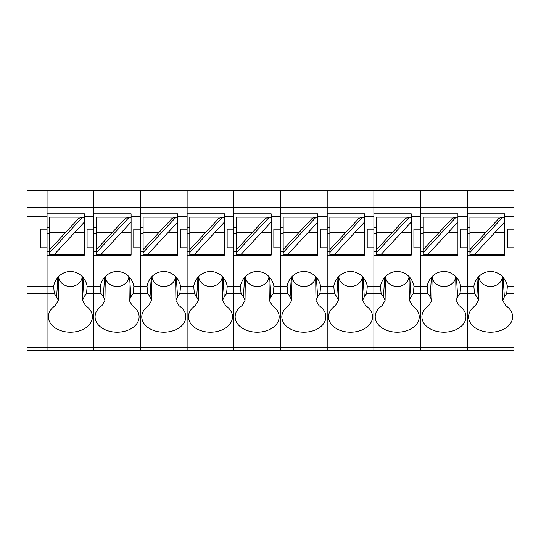<?xml version="1.0" encoding="UTF-8"?>
<svg xmlns="http://www.w3.org/2000/svg" width="541" height="541" viewBox="0 0 541 541"><rect width="100%" height="100%" fill="white"/><g stroke="black" fill="none" stroke-linecap="round" stroke-linejoin="round"><path stroke-width="0.81" d="M513.95 247.825L507.282 247.825L507.282 229.147L513.95 229.147L513.95 350.541L47.06 350.541L47.06 190.459L27.05 190.459L27.05 350.541L47.06 350.541L47.06 255.163L84.41 255.163L84.41 254.493L54.276 254.493L84.41 222.04L84.41 254.493M47.06 229.147L40.392 229.147L40.392 247.825L47.06 247.825M54.276 254.493L49.725 254.493L49.725 252.113M84.41 222.04L84.41 217.144L49.725 217.144L49.725 249.59L78.79 218.294L82.469 217.272L49.725 252.532L49.725 249.59M49.725 252.532L49.725 255.163M82.469 217.272L84.41 217.306M513.95 347.687L467.262 347.687L467.262 350.541L467.262 347.687L420.573 347.687L420.573 350.541L420.573 347.687L373.885 347.687L373.885 350.541L373.885 347.687L327.197 347.687L327.197 350.541L327.197 347.687L280.502 347.687L280.502 350.541L280.502 347.687L233.813 347.687L233.813 350.541L233.813 347.687L187.125 347.687L187.125 350.541L187.125 347.687L140.437 347.687L140.437 350.541L140.437 347.687L93.749 347.687L93.749 350.541L93.749 286.304L87.155 286.304A18.151 17.048 90 0 0 86.817 284.749A18.151 17.048 90 0 0 70.404 271.508A18.151 17.048 90 0 0 53.992 284.749A18.151 17.048 90 0 0 53.654 286.304L54.283 293.452L56.643 296.853L57.887 277.337M87.155 286.304L86.526 293.452L84.166 296.853L82.536 300.377L85.566 305.651A22.012 15.391 0 0 1 92.126 314.321A22.012 15.391 0 0 1 70.404 332.201A22.012 15.391 0 0 1 48.683 314.321A22.012 15.391 0 0 1 55.243 305.651L58.272 300.377L56.643 296.853M82.922 277.337L84.166 296.853M93.749 247.825L87.081 247.825L87.081 229.147L93.749 229.147L93.749 286.304L93.749 255.163L131.098 255.163L131.098 254.493L100.971 254.493L131.098 222.04L131.098 254.493M93.749 229.147L93.749 190.459L47.06 190.459L47.06 207.616L27.05 207.616M84.41 217.144L84.41 213.803L47.06 213.803L47.06 207.616L93.749 207.616L93.749 190.459L187.125 190.459L187.125 207.616L187.125 190.459L280.502 190.459L280.502 207.616L280.502 190.459L373.885 190.459L373.885 207.616L373.885 190.459L467.262 190.459L467.262 207.616L467.262 190.459L513.95 190.459L513.95 207.616L420.573 207.616L420.573 190.459L420.573 207.616L327.197 207.616L327.197 190.459L327.197 207.616L233.813 207.616L233.813 190.459L233.813 207.616L140.437 207.616L140.437 190.459L140.437 207.616L93.749 207.616L93.749 213.803L131.098 213.803L131.098 222.04M58.57 276.776C60.382 289.705 80.426 289.705 82.239 276.776M64.399 254.493L64.399 255.163M49.725 251.822L47.06 251.822M49.725 227.815L47.06 227.815M168.095 232.481L177.786 232.481L177.786 222.04L147.659 254.493L143.108 254.493L143.108 252.113M147.659 254.493L177.786 254.493L177.786 232.481M177.786 222.04L177.786 217.144L143.108 217.144L143.108 249.59L172.166 218.294L175.845 217.272L143.108 252.532L143.108 249.59M143.108 252.532L143.108 255.163M175.845 217.272L177.786 217.306M222.993 277.337L224.238 296.853L222.601 300.377L225.631 305.651A22.012 15.391 0 0 1 232.19 314.321A22.012 15.391 0 0 1 210.469 332.201A22.012 15.391 0 0 1 188.748 314.321A22.012 15.391 0 0 1 195.308 305.651L198.344 300.377L196.708 296.853L194.347 293.452L187.125 293.452L187.125 347.687L187.125 286.304L180.538 286.304A18.151 17.048 90 0 0 180.194 284.749A18.151 17.048 90 0 0 163.781 271.508A18.151 17.048 90 0 0 147.368 284.749A18.151 17.048 90 0 0 147.03 286.304L147.659 293.452L150.019 296.853L151.264 277.337M180.538 286.304L179.903 293.452L177.549 296.853L175.913 300.377L178.943 305.651A22.012 15.391 0 0 1 185.502 314.321A22.012 15.391 0 0 1 163.781 332.201A22.012 15.391 0 0 1 142.06 314.321A22.012 15.391 0 0 1 148.619 305.651L151.649 300.377L150.019 296.853M176.305 277.337L177.549 296.853M187.125 247.825L180.457 247.825L180.457 229.147L187.125 229.147L187.125 286.304L187.125 255.163L224.481 255.163L224.481 254.493L194.347 254.493L224.481 222.04L224.481 254.493M187.125 229.147L187.125 207.616L187.125 213.803L224.481 213.803L224.481 222.04M147.659 293.452L140.437 293.452L140.437 347.687L140.437 255.163L177.786 255.163L177.786 254.493M177.786 217.144L177.786 213.803L140.437 213.803L140.437 207.616L140.437 216.359L131.098 216.359M151.953 276.776C153.759 289.705 173.803 289.705 175.615 276.776M157.783 254.493L157.783 255.163M143.108 251.822L140.437 251.822M143.108 227.815L140.437 227.815M261.472 232.481L271.169 232.481L271.169 222.04L241.036 254.493L236.485 254.493L236.485 252.113M241.036 254.493L271.169 254.493L271.169 232.481M271.169 222.04L271.169 217.144L236.485 217.144L236.485 249.59L265.543 218.294L269.222 217.272L236.485 252.532L236.485 249.59M236.485 252.532L236.485 255.163M269.222 217.272L271.169 217.306M316.37 277.337L317.614 296.853L315.978 300.377L319.014 305.651A22.012 15.391 0 0 1 325.574 314.321A22.012 15.391 0 0 1 303.853 332.201A22.012 15.391 0 0 1 282.125 314.321A22.012 15.391 0 0 1 288.684 305.651L291.721 300.377L290.084 296.853L287.724 293.452L280.502 293.452L280.502 347.687L280.502 286.304L273.915 286.304A18.151 17.048 90 0 0 273.57 284.749A18.151 17.048 90 0 0 257.158 271.508A18.151 17.048 90 0 0 240.745 284.749A18.151 17.048 90 0 0 240.407 286.304L241.036 293.452L243.396 296.853L244.64 277.337M273.915 286.304L273.279 293.452L270.926 296.853L269.29 300.377L272.319 305.651A22.012 15.391 0 0 1 278.879 314.321A22.012 15.391 0 0 1 257.158 332.201A22.012 15.391 0 0 1 235.436 314.321A22.012 15.391 0 0 1 241.996 305.651L245.032 300.377L243.396 296.853M269.682 277.337L270.926 296.853M280.502 247.825L273.834 247.825L273.834 229.147L280.502 229.147L280.502 286.304L280.502 255.163L317.858 255.163L317.858 254.493L287.724 254.493L317.858 222.04L317.858 254.493M280.502 229.147L280.502 207.616L280.502 213.803L317.858 213.803L317.858 222.04M241.036 293.452L233.813 293.452L233.813 347.687L233.813 255.163L271.169 255.163L271.169 254.493M271.169 217.144L271.169 213.803L233.813 213.803L233.813 207.616L233.813 216.359L224.481 216.359M245.33 276.776C247.136 289.705 267.18 289.705 268.992 276.776M251.159 254.493L251.159 255.163M236.485 251.822L233.813 251.822M236.485 227.815L233.813 227.815M354.849 232.481L364.546 232.481L364.546 222.04L334.412 254.493L329.861 254.493L329.861 252.113M334.412 254.493L364.546 254.493L364.546 232.481M364.546 222.04L364.546 217.144L329.861 217.144L329.861 249.59L358.926 218.294L362.605 217.272L329.861 252.532L329.861 249.59M329.861 252.532L329.861 255.163M362.605 217.272L364.546 217.306M409.747 277.337L410.991 296.853L409.354 300.377L412.391 305.651A22.012 15.391 0 0 1 418.95 314.321A22.012 15.391 0 0 1 397.229 332.201A22.012 15.391 0 0 1 375.508 314.321A22.012 15.391 0 0 1 382.068 305.651L385.097 300.377L383.461 296.853L381.107 293.452L373.885 293.452L373.885 347.687L373.885 286.304L367.292 286.304A18.151 17.048 90 0 0 366.954 284.749A18.151 17.048 90 0 0 350.541 271.508A18.151 17.048 90 0 0 334.128 284.749A18.151 17.048 90 0 0 333.783 286.304L334.419 293.452L336.773 296.853L338.017 277.337M367.292 286.304L366.663 293.452L364.303 296.853L362.666 300.377L365.702 305.651A22.012 15.391 0 0 1 372.262 314.321A22.012 15.391 0 0 1 350.541 332.201A22.012 15.391 0 0 1 328.82 314.321A22.012 15.391 0 0 1 335.379 305.651L338.409 300.377L336.773 296.853M363.058 277.337L364.303 296.853M373.885 247.825L367.211 247.825L367.211 229.147L373.885 229.147L373.885 286.304L373.885 255.163L411.234 255.163L411.234 254.493L381.101 254.493L411.234 222.04L411.234 254.493M373.885 229.147L373.885 207.616L373.885 213.803L411.234 213.803L411.234 222.04M334.419 293.452L327.197 293.452L327.197 347.687L327.197 255.163L364.546 255.163L364.546 254.493M364.546 217.144L364.546 213.803L327.197 213.803L327.197 207.616L327.197 216.359L317.858 216.359M338.707 276.776C340.519 289.705 360.563 289.705 362.369 276.776M344.536 254.493L344.536 255.163M329.861 251.822L327.197 251.822M329.861 227.815L327.197 227.815M448.232 232.481L457.923 232.481L457.923 222.04L427.789 254.493L423.238 254.493L423.238 252.113M427.789 254.493L457.923 254.493L457.923 232.481M457.923 222.04L457.923 217.144L423.238 217.144L423.238 249.59L452.303 218.294L455.982 217.272L423.238 252.532L423.238 249.59M423.238 252.532L423.238 255.163M455.982 217.272L457.923 217.306M503.123 277.337L504.368 296.853L502.738 300.377L505.767 305.651A22.012 15.391 0 0 1 512.327 314.321A22.012 15.391 0 0 1 490.606 332.201A22.012 15.391 0 0 1 468.885 314.321A22.012 15.391 0 0 1 475.444 305.651L478.474 300.377L476.837 296.853L474.484 293.452L467.262 293.452L467.262 347.687L467.262 286.304L460.668 286.304A18.151 17.048 90 0 0 460.33 284.749A18.151 17.048 90 0 0 443.918 271.508A18.151 17.048 90 0 0 427.505 284.749A18.151 17.048 90 0 0 427.16 286.304L427.796 293.452L430.149 296.853L431.393 277.337M460.668 286.304L460.039 293.452L457.679 296.853L456.049 300.377L459.079 305.651A22.012 15.391 0 0 1 465.639 314.321A22.012 15.391 0 0 1 443.918 332.201A22.012 15.391 0 0 1 422.196 314.321A22.012 15.391 0 0 1 428.756 305.651L431.786 300.377L430.149 296.853M456.435 277.337L457.679 296.853M467.262 247.825L460.594 247.825L460.594 229.147L467.262 229.147L467.262 286.304L467.262 255.163L504.611 255.163L504.611 254.493L474.477 254.493L504.611 222.04L504.611 254.493M467.262 229.147L467.262 207.616L467.262 213.803L504.611 213.803L504.611 222.04M427.796 293.452L420.573 293.452L420.573 347.687L420.573 255.163L457.923 255.163L457.923 254.493M457.923 217.144L457.923 213.803L420.573 213.803L420.573 207.616L420.573 216.359L411.234 216.359M432.083 276.776C433.896 289.705 453.94 289.705 455.745 276.776M437.912 254.493L437.912 255.163M423.238 251.822L420.573 251.822M423.238 227.815L420.573 227.815M96.42 255.163L96.42 249.59L125.478 218.294L129.157 217.272L96.42 252.532L96.42 254.493L100.971 254.493M131.098 217.144L96.42 217.144L96.42 249.59M129.157 217.272L131.098 217.306M133.843 286.304L133.214 293.452L140.437 293.452L140.437 286.304L133.843 286.304A18.151 17.048 90 0 0 133.505 284.749A18.151 17.048 90 0 0 117.093 271.508A18.151 17.048 90 0 0 100.68 284.749A18.151 17.048 90 0 0 100.342 286.304L100.971 293.452L103.331 296.853L104.575 277.337M129.61 277.337L130.861 296.853L133.214 293.452M130.861 296.853L129.225 300.377L132.254 305.651A22.012 15.391 0 0 1 138.814 314.321A22.012 15.391 0 0 1 117.093 332.201A22.012 15.391 0 0 1 95.372 314.321A22.012 15.391 0 0 1 101.931 305.651L104.961 300.377L103.331 296.853M140.437 247.825L133.769 247.825L133.769 229.147L140.437 229.147L140.437 286.304L147.03 286.304M140.437 229.147L140.437 216.359M27.05 347.687L93.749 347.687L93.749 286.304L100.342 286.304M105.258 276.776C107.071 289.705 127.115 289.705 128.927 276.776M111.088 254.493L111.088 255.163M96.42 251.822L93.749 251.822M96.42 227.815L93.749 227.815M189.796 255.163L189.796 249.59L218.855 218.294L222.534 217.272L189.796 252.532L189.796 254.493L194.347 254.493M224.481 217.144L189.796 217.144L189.796 249.59M222.534 217.272L224.481 217.306M196.708 296.853L197.952 277.337M194.347 293.452L193.719 286.304L187.125 286.304L187.125 293.452L179.903 293.452M227.227 286.304L226.591 293.452L233.813 293.452L233.813 286.304L227.227 286.304A18.151 17.048 90 0 0 226.882 284.749A18.151 17.048 90 0 0 210.469 271.508A18.151 17.048 90 0 0 194.057 284.749A18.151 17.048 90 0 0 193.719 286.304M224.238 296.853L226.591 293.452M233.813 247.825L227.146 247.825L227.146 229.147L233.813 229.147L233.813 286.304L240.407 286.304M233.813 229.147L233.813 216.359M198.642 276.776C200.447 289.705 220.491 289.705 222.304 276.776M204.471 254.493L204.471 255.163M189.796 251.822L187.125 251.822M189.796 227.815L187.125 227.815M283.173 255.163L283.173 249.59L312.238 218.294L315.917 217.272L283.173 252.532L283.173 254.493L287.724 254.493M317.858 217.144L283.173 217.144L283.173 249.59M315.917 217.272L317.858 217.306M290.084 296.853L291.329 277.337M287.724 293.452L287.095 286.304L280.502 286.304L280.502 293.452L273.279 293.452M320.603 286.304L319.974 293.452L327.197 293.452L327.197 286.304L320.603 286.304A18.151 17.048 90 0 0 320.265 284.749A18.151 17.048 90 0 0 303.853 271.508A18.151 17.048 90 0 0 287.433 284.749A18.151 17.048 90 0 0 287.095 286.304M317.614 296.853L319.974 293.452M327.197 247.825L320.522 247.825L320.522 229.147L327.197 229.147L327.197 286.304L333.783 286.304M327.197 229.147L327.197 216.359M292.018 276.776C293.824 289.705 313.875 289.705 315.68 276.776M297.848 254.493L297.848 255.163M283.173 251.822L280.502 251.822M283.173 227.815L280.502 227.815M376.55 255.163L376.55 249.59L405.615 218.294L409.294 217.272L376.55 252.532L376.55 254.493L381.101 254.493M411.234 217.144L376.55 217.144L376.55 249.59M409.294 217.272L411.234 217.306M383.461 296.853L384.705 277.337M381.107 293.452L380.472 286.304L373.885 286.304L373.885 293.452L366.663 293.452M413.98 286.304L413.351 293.452L420.573 293.452L420.573 286.304L413.98 286.304A18.151 17.048 90 0 0 413.642 284.749A18.151 17.048 90 0 0 397.229 271.508A18.151 17.048 90 0 0 380.817 284.749A18.151 17.048 90 0 0 380.472 286.304M410.991 296.853L413.351 293.452M420.573 247.825L413.899 247.825L413.899 229.147L420.573 229.147L420.573 286.304L427.16 286.304M420.573 229.147L420.573 216.359M385.395 276.776C387.207 289.705 407.251 289.705 409.057 276.776M391.224 254.493L391.224 255.163M376.55 251.822L373.885 251.822M376.55 227.815L373.885 227.815M469.926 255.163L469.926 249.59L498.991 218.294L502.67 217.272L469.926 252.532L469.926 254.493L474.477 254.493M504.611 217.144L469.926 217.144L469.926 249.59M502.67 217.272L504.611 217.306M476.837 296.853L478.088 277.337M474.484 293.452L473.855 286.304L467.262 286.304L467.262 293.452L460.039 293.452M513.95 286.304L507.357 286.304A18.151 17.048 90 0 0 507.018 284.749A18.151 17.048 90 0 0 490.606 271.508A18.151 17.048 90 0 0 474.193 284.749A18.151 17.048 90 0 0 473.855 286.304M507.357 286.304L506.728 293.452L504.368 296.853M513.95 229.147L513.95 207.616M478.771 276.776C480.584 289.705 500.628 289.705 502.44 276.776M484.601 254.493L484.601 255.163M469.926 251.822L467.262 251.822M469.926 227.815L467.262 227.815M53.654 286.304L27.05 286.304M54.283 293.452L27.05 293.452M47.06 216.359L27.05 216.359M74.719 232.481L84.41 232.481M49.725 232.481L65.617 232.481M93.749 216.359L84.41 216.359M100.971 293.452L86.526 293.452M49.725 233.813L47.06 233.813M143.108 232.481L158.993 232.481M187.125 216.359L177.786 216.359M143.108 233.813L140.437 233.813M236.485 232.481L252.37 232.481M280.502 216.359L271.169 216.359M236.485 233.813L233.813 233.813M329.861 232.481L345.746 232.481M373.885 216.359L364.546 216.359M329.861 233.813L327.197 233.813M423.238 232.481L439.13 232.481M467.262 216.359L457.923 216.359M423.238 233.813L420.573 233.813M121.407 232.481L131.098 232.481M96.42 232.481L112.305 232.481M96.42 233.813L93.749 233.813M214.784 232.481L224.481 232.481M189.796 232.481L205.681 232.481M189.796 233.813L187.125 233.813M308.16 232.481L317.858 232.481M283.173 232.481L299.058 232.481M283.173 233.813L280.502 233.813M401.537 232.481L411.234 232.481M376.55 232.481L392.441 232.481M376.55 233.813L373.885 233.813M494.92 232.481L504.611 232.481M469.926 232.481L485.818 232.481M513.95 216.359L504.611 216.359M513.95 293.452L506.728 293.452M469.926 233.813L467.262 233.813M82.536 300.377L82.218 276.573M58.272 300.377L58.59 276.573M175.913 300.377L175.595 276.573M151.649 300.377L151.967 276.573M269.29 300.377L268.972 276.573M245.032 300.377L245.344 276.573M362.666 300.377L362.355 276.573M338.409 300.377L338.727 276.573M456.049 300.377L455.732 276.573M431.786 300.377L432.103 276.573M129.225 300.377L128.907 276.573M104.961 300.377L105.279 276.573M222.601 300.377L222.283 276.573M198.344 300.377L198.655 276.573M315.978 300.377L315.667 276.573M291.721 300.377L292.032 276.573M409.354 300.377L409.043 276.573M385.097 300.377L385.415 276.573M502.738 300.377L502.42 276.573M478.474 300.377L478.792 276.573"/></g></svg>
